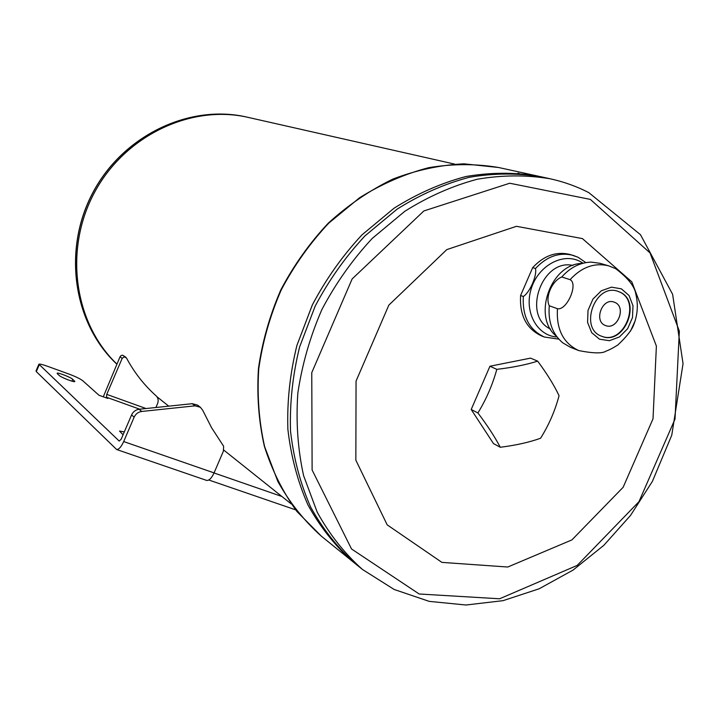 <?xml version="1.0" encoding="UTF-8"?>
<svg xmlns="http://www.w3.org/2000/svg" width="719" height="719" viewBox="0 0 719 719"><rect width="100%" height="100%" fill="white"/><g stroke="black" fill="none" stroke-linecap="round" stroke-linejoin="round"><path stroke-width="1.08" d="M549.271 305.773C547.959 321.744 552.471 334.11 562.797 342.873L570.544 347.34L578.804 350.593C563.31 343.296 556.191 329.329 557.459 308.703L549.271 305.773C544.966 297.145 552.03 280.85 561.764 276.986L570.068 279.655C578.615 283.753 566.833 310.77 557.459 308.703M520.592 295.518C519.469 315.362 526.461 328.835 541.569 335.935L544.355 337.031C529.22 329.913 522.219 316.414 523.351 296.507L520.592 295.518L532.68 267.63L535.475 268.529C537.174 275.494 529.993 292.157 523.351 296.507M570.068 279.655C581.788 266.992 594.712 262.399 608.813 265.886L600.257 263.361L591.342 262.12C580.224 262.417 570.365 267.369 561.764 276.986M577.654 257.105L570.266 254.526C556.524 251.12 543.995 255.488 532.68 267.63M635.228 320.674L630.437 331.252M621.378 288.849L611.483 287.151L601.309 290.809L592.923 299.113L588.016 310.401L587.585 322.4L591.692 332.672L599.484 339.188L609.37 340.698L619.419 336.95L627.642 328.709L632.486 317.6L632.99 305.764L629.035 295.5L621.378 288.849M582.228 263.442C550.682 263.433 531.826 317.133 556.506 336.285M500.271 447.263L493.468 443.578L471.197 409.488L489.945 366.241L530.55 358.125L537.659 361.136C547.006 373.727 554.133 385.249 559.058 395.702C555.005 410.909 548.84 425.091 540.562 438.248C529.346 442.293 515.918 445.304 500.271 447.263C494.915 437.026 487.464 425.585 477.91 412.949L471.197 409.488M477.91 412.949C486.224 399.396 492.524 384.863 496.811 369.35L489.945 366.241M496.811 369.35C512.665 367.49 526.281 364.749 537.659 361.136M582.426 238.6L516.449 226.305L446.814 249.601L388.844 305.126L356.058 381.088L355.842 460.178L387.199 524.87L441.915 562.384L507.767 567.021L571.902 539.915L623.139 487.293L653.023 418.782L656.384 346.055L631.803 281.848L582.426 238.6M246.797 117.08C189.573 103.743 122.913 135.298 92.679 192.962C62.176 250.473 73.59 323.936 116.864 364.2C73.689 324.044 62.238 250.554 92.778 192.98C123.039 135.262 189.735 103.761 246.797 117.08L248.298 117.422C191.389 104.147 124.872 135.343 94.351 192.764C63.56 250.041 74.318 323.442 116.918 364.066C74.318 323.442 63.551 250.041 94.342 192.764C124.863 135.343 191.38 104.147 248.298 117.422L454.606 164.103M550.224 178.788L541.641 176.91C518.165 172.955 494.025 173.09 469.201 177.305C444.387 183.902 420.381 194.498 397.185 209.085L364.991 235.859C345.426 256.854 328.808 280.311 315.12 306.24L299.598 346.962C292.669 375.147 289.64 403.161 290.503 431.005C293.595 458.228 300.317 483.599 310.662 507.102C322.885 529.121 337.858 548.058 355.59 563.903L352.804 561.656C335.126 545.847 320.189 526.973 308.002 505.026C297.675 481.595 290.97 456.322 287.87 429.198C286.998 401.454 290.009 373.547 296.902 345.479L312.361 304.91C325.995 279.089 342.55 255.73 362.043 234.816L394.12 208.159C417.245 193.636 441.169 183.093 465.912 176.523C490.664 172.326 514.732 172.201 538.127 176.146C514.714 172.201 490.646 172.326 465.894 176.515C441.151 183.084 417.227 193.636 394.111 208.159L362.025 234.816C342.541 255.721 325.977 279.089 312.343 304.901L296.893 345.471C289.991 373.538 286.98 401.445 287.861 429.189C290.952 456.313 297.666 481.586 307.984 505.008C320.171 526.955 335.108 545.838 352.795 561.638L321.357 536.176C304.209 520.871 289.721 502.653 277.876 481.523L264.673 446.805C259.011 421.783 257.034 395.792 258.75 368.829C262.633 341.795 270.128 315.497 281.228 289.946C294.251 265.32 310.105 243.04 328.79 223.115L359.599 197.734C381.834 183.911 404.878 173.89 428.749 167.671C452.646 163.725 475.924 163.662 498.582 167.5L541.623 176.91C518.183 172.964 494.043 173.09 469.219 177.305C444.405 183.911 420.39 194.507 397.194 209.094L365.009 235.859C345.444 256.863 328.817 280.32 315.129 306.24L299.607 346.971C292.678 375.156 289.649 403.17 290.512 431.014C293.613 458.246 300.335 483.608 310.68 507.111C322.894 529.13 337.867 548.067 355.599 563.912L362.43 569.448C344.59 553.495 329.518 534.415 317.232 512.225L303.598 475.654C297.792 449.249 295.868 421.765 297.828 393.221C302.07 364.56 310.096 336.654 321.914 309.503C335.737 283.322 352.517 259.622 372.244 238.411L404.716 211.359C428.102 196.62 452.296 185.906 477.299 179.229C502.311 174.969 526.623 174.816 550.224 178.788C563.813 181.79 576.665 186.392 588.798 192.62L640.485 234.709L672.616 294.296L683.05 363.67L671.762 435.184L652.421 481.326L630.554 515.397L603.843 545.317L573.061 570.086L539.133 588.789L503.075 600.653L466.011 605.012L429.225 601.372L394.165 589.481L362.43 569.448M605.704 325.59C617.315 330.381 626.591 307.238 614.97 302.438L614.053 302.079C601.983 297.432 593.328 321.851 605.713 325.599C617.333 330.398 626.617 307.247 614.988 302.447L614.062 302.079M601.758 336.285C623.966 345.381 641.707 301.27 619.544 291.986L617.747 291.267M619.949 292.121L617.945 291.33C594.937 282.72 578.543 329.068 601.965 336.357C624.182 345.794 642.238 301.468 619.949 292.121M572.899 265.437C541.946 258.265 521.751 315.821 550.457 329.041M38.799 364.425L36.049 370.869L36.309 371.624L116.649 449.519C118.914 449.51 121.259 446.858 123.686 441.565L134.138 417.173L131.586 414.926L121.187 439.201L119.21 441.08L38.889 364.209C39.77 363.859 42.556 364.515 47.238 366.187L68.88 374.033C75.558 376.549 80.169 378.778 82.712 380.702L99.015 395.279L107.841 398.452L106.475 397.239L106.754 394.38L122.158 358.386L124.108 356.831L126.454 357.945C134.273 372.541 144.151 385.159 156.068 395.792C158.207 397.94 158.71 400.546 157.569 403.602L155.906 407.502M208.78 479.995L295.608 509.834M281.884 496.478L214.037 472.958M57.349 373.745L57.143 373.197C57.871 372.28 70.813 377.349 72.718 379.29L74.83 381.582C74.111 382.508 61.007 377.376 59.174 375.444L57.349 373.745M123.066 434.806L119.525 431.058L124.315 431.894M134.138 417.173C135.711 413.883 138.237 411.987 141.724 411.466L195.056 405.84L192.234 403.692L139.135 409.264C135.657 409.776 133.141 411.663 131.586 414.926M195.056 405.84L200.376 407.26L202.65 410.172L211.548 427.679L223.636 446.274L223.384 451.181L214.064 472.895C211.683 478.018 209.247 480.544 206.757 480.454L206.227 480.265M200.376 407.26L197.536 405.112L192.234 403.692M103.293 396.816L120.055 356.75L122.158 358.386M125.861 357.253L122.616 355.186L121.098 355.546L120.055 356.75M585.841 262.615L578.148 257.321L573.151 255.371C559.382 251.965 546.826 256.35 535.475 268.529M583.082 263.208L579.541 261.177C561.979 252.405 537.587 266.372 531.026 289.38C524.079 312.28 537.291 335.917 557.027 336.986M590.344 199.397L509.717 183.237L423.886 210.937L352.13 278.954L311.767 372.649L312.118 470.01L351.528 548.974L419.159 593.993L499.588 598.783L577.231 565.395L638.957 501.682L675.015 419.069L679.347 331.171L650.048 252.935L590.344 199.397M518.031 173.108L519.567 173.674M106.475 397.239L139.738 409.201M36.309 371.624L39.168 364.937M123.686 441.565L214.064 472.895M141.724 411.466L139.135 409.264M146.038 408.536L106.754 394.38M74.318 381.654L74.596 381.007M71.918 381.16L72.718 379.29M608.813 265.886L615.734 268.69C628.172 278.181 634.877 286.719 635.866 294.296C638.382 304.811 637.609 315.111 633.547 325.204C631.462 330.533 626.213 337.139 617.792 345.012C612.813 348.149 608.948 350.153 606.225 351.034C602.594 353.613 593.454 353.46 578.804 350.593M558.807 339.134L544.355 337.031M156.913 396.717L168.731 406.154M223.699 450.031L291.24 503.947M321.357 536.176L296.866 511.434C282.873 492.075 272.043 470.361 264.367 446.301C258.705 421.262 256.737 395.288 258.463 368.398C262.336 341.444 269.805 315.237 280.868 289.784C293.837 265.248 309.637 243.04 328.268 223.169C348.203 205.023 369.71 190.346 392.799 179.121C416.382 170.088 440.109 164.984 463.971 163.824L498.582 167.5M206.757 480.454L116.649 449.519"/></g></svg>

